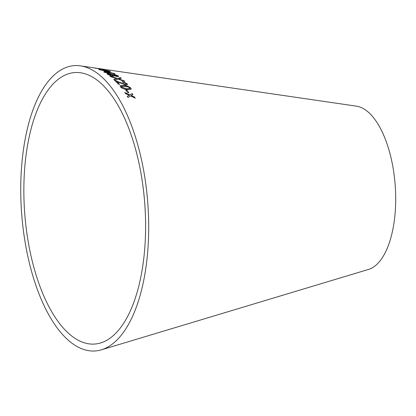 <?xml version="1.0" encoding="UTF-8"?>
<svg xmlns="http://www.w3.org/2000/svg" width="416" height="416" viewBox="0 0 416 416"><rect width="100%" height="100%" fill="white"/><g stroke="black" fill="none" stroke-linecap="round" stroke-linejoin="round"><path stroke-width="0.62" d="M85.904 343.252A136.115 60.216 -94.2 0 0 100.578 342.966A136.115 60.216 -94.2 0 0 144.778 203.871A136.115 60.216 -94.2 0 0 80.626 72.779A136.115 60.216 -94.2 0 0 23.904 196.186A136.115 60.216 -94.2 0 0 85.904 343.252M85.966 350.137A143.057 63.289 -94.2 0 0 101.39 349.835A143.057 63.289 -94.2 0 0 147.841 203.648A143.057 63.289 -94.2 0 0 80.418 65.863A143.057 63.289 -94.2 0 0 20.8 195.567A143.057 63.289 -94.2 0 0 85.966 350.137M101.39 349.835L368.488 269.438A82.259 36.39 -94.2 0 0 395.2 185.38A82.259 36.39 -94.2 0 0 356.429 106.153L97.796 68.401M127.982 97.474L130.614 95.909L135.226 98.14L134.545 97.053L131.175 95.477L132.948 94.598L132.21 93.522L129.865 94.864L124.784 92.576L125.502 93.616L129.298 95.295L127.286 96.351L127.982 97.474M127.587 92.529L128.835 92.664L126.979 90.132L125.731 89.991L127.587 92.529M131.18 89.206L130.837 88.239C128.965 86.653 126.662 85.779 123.926 85.623L120.292 85.597L120.375 86.856C122.221 88.499 124.509 89.404 127.234 89.575L131.206 89.154L130.879 88.135C129.007 86.549 126.703 85.675 123.968 85.514L120.292 85.597L120.016 85.92M113.745 79.44L114.587 80.262L118.128 79.134L124.852 81.515L124.108 80.792L118.7 78.915L121.259 78.25L120.416 77.563L117.255 78.411L109.762 75.972L110.62 76.658L116.61 78.608L113.745 79.44M122.325 81.541L122.866 82.186L125.97 83.502L126.24 84.094L125.174 84.339L114.847 80.517L118.336 84.157L119.548 84.308L116.974 81.567L125.804 85.062L127.514 84.677L127.031 83.647L122.325 81.541M117.036 76.58L118.648 76.388L118.165 75.785L113.89 74.36L112.606 74.62L108.914 73.58L107.011 73.72L107.557 74.365L112.502 76.112C113.781 76.263 114.327 76.128 114.145 75.702L117.036 76.58M112.611 74.469L112.575 74.74L108.914 73.58M108.228 72.831L115.055 73.798L104.021 71.011L106.382 72.27L103.86 71.911L104.515 72.301L108.95 73.278L108.228 72.831L108.919 73.393M102.71 69.706L98.982 69.29L99.159 69.628L106.34 71.188C109.45 71.666 110.646 71.656 109.923 71.162L102.71 69.706L98.982 69.29L99.159 69.628M110.354 71.464L102.69 69.826M100.147 69.238L98.098 68.63L100.147 69.238M80.418 65.863L98.717 68.536M94.957 67.99L101.504 68.968L94.942 68.11M100.74 69.326L99.414 68.822M99.393 68.942L99.039 68.89M98.956 69.41L99.138 69.748M110.287 71.51L109.897 71.282M108.82 71.126C109.028 71.412 107.962 71.365 105.617 70.985L100.053 69.623L107.333 70.6L108.992 71.287M100.199 69.898L105.643 70.866C107.983 71.245 109.054 71.292 108.841 71.006M115.029 73.918L114.52 73.481M114.488 73.596L105.212 71.178M105.186 71.297L103.995 71.131M103.828 72.03L106.382 72.27M112.32 73.112L107.541 72.556L105.872 71.51L112.32 73.112L107.572 72.441L105.872 71.51M118.622 76.445L118.165 75.785M118.134 75.899L113.89 74.36M113.859 74.48L112.575 74.74M108.883 73.694L107.006 73.783M117.307 76.024L117.125 75.65L116.355 76.066L113.63 74.958M117.094 75.764L116.324 76.18L113.584 75.005M113.058 75.525L112.804 75.062C113.386 75.525 113.053 75.702 111.805 75.592L108.326 74.178M112.772 75.176C113.355 75.639 113.017 75.816 111.774 75.707L108.29 74.23M108.581 74.625L108.612 74.511C108.025 74.058 108.358 73.897 109.611 74.032L112.804 75.062M113.833 75.332L113.87 75.218C113.381 74.854 113.636 74.719 114.634 74.823L117.125 75.65M127.488 84.729L126.989 83.756L122.288 81.65M126.209 84.146L125.174 84.339M125.133 84.448L120.011 82.342M119.974 82.451L115.799 80.699M115.762 80.808L114.806 80.626M119.506 84.412L116.974 81.567M116.61 78.608L113.708 79.55M124.816 81.63L124.108 80.792M124.072 80.907L118.7 78.915M121.228 78.359L120.416 77.563M120.38 77.678L117.255 78.411M117.218 78.525L109.73 76.086M120.25 85.701L120 85.977M129.912 88.66L126.573 88.863L121.368 87.09L121.285 86.45M128.409 87.079L129.823 88L129.943 88.613L126.615 88.759L121.41 86.986L121.3 86.393L124.613 86.268L128.409 87.079M128.794 92.763L126.979 90.132M126.932 90.236L125.684 90.095M135.174 98.238L134.545 97.053M134.498 97.146L131.175 95.477M132.902 94.697L132.21 93.522M132.163 93.621L129.865 94.864M129.818 94.962L124.738 92.674M127.239 96.45L129.298 95.295"/></g></svg>
